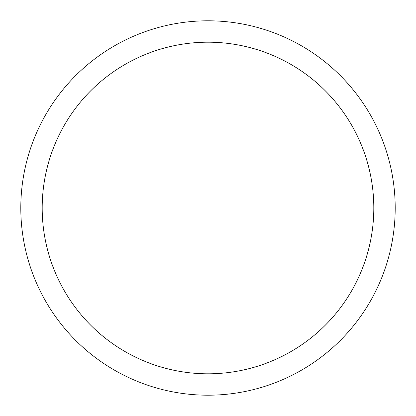 <?xml version="1.0" encoding="UTF-8"?>
<svg xmlns="http://www.w3.org/2000/svg" width="416" height="416" viewBox="0 0 416 416"><rect width="100%" height="100%" fill="white"/><g stroke="black" fill="none" stroke-linecap="round" stroke-linejoin="round"><path stroke-width="0.62" d="M208 20.8A187.2 187.2 0 0 1 395.2 208A187.2 187.2 0 0 1 208 395.2A187.2 187.2 0 0 1 20.8 208A187.2 187.2 0 0 1 208 20.8M208 42.193A165.807 165.807 0 0 1 373.807 208A165.807 165.807 0 0 1 208 373.807A165.807 165.807 0 0 1 42.193 208A165.807 165.807 0 0 1 208 42.193"/></g></svg>
